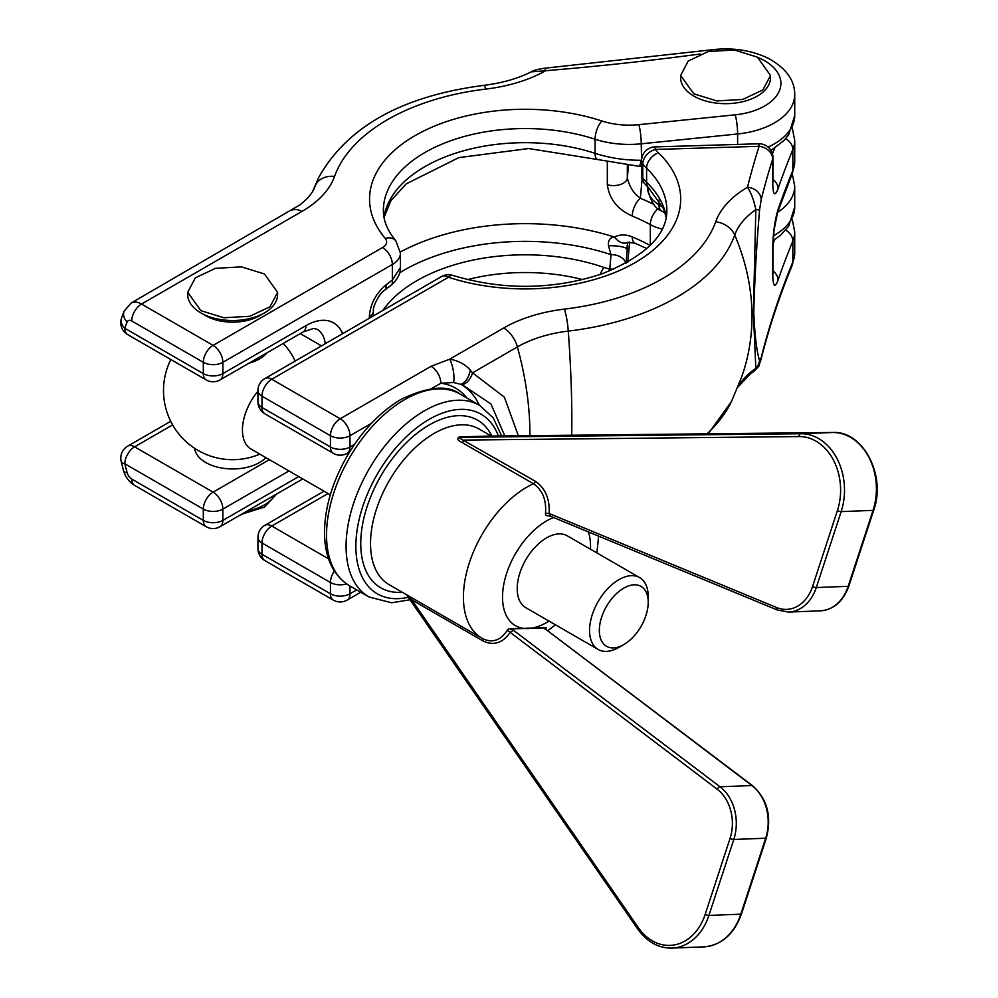 <?xml version="1.0" encoding="UTF-8"?>
<svg xmlns="http://www.w3.org/2000/svg" width="998" height="998" viewBox="0 0 998 998"><rect width="100%" height="100%" fill="white"/><g stroke="black" fill="none" stroke-linecap="round" stroke-linejoin="round"><path stroke-width="1.5" d="M760.9 359.966C757.682 367.938 761.786 363.172 753.902 371.418L755.835 368.312L753.365 313.123L755.835 209.63C753.902 200.211 751.12 192.751 747.49 187.25A13.822 11.178 14 0 1 761.175 199.687L759.565 209.917C756.571 245.57 754.638 279.702 753.789 312.299C754.7 334.904 756.621 351.022 759.565 360.665L761.175 357.758A13.822 11.178 14 0 1 760.9 359.966L760.9 359.966C768.847 328.205 779.263 296.68 792.163 265.406L794.72 252.731A69.136 39.92 0 0 1 792.836 261.987L792.836 241.104A1866.834 1077.803 0 0 0 778.028 280.201C774.76 288.647 772.988 286.463 772.702 273.652L772.702 248.252C772.988 233.407 774.76 220.533 778.028 209.63A1866.834 1077.803 180 0 1 792.836 170.533L792.836 149.638A1866.834 1077.803 0 0 0 778.028 188.747C774.76 197.192 772.988 195.009 772.702 182.197L772.702 159.044A1866.834 1077.803 0 0 0 761.175 199.687M504.826 435.926L490.929 403.965L462.199 384.692L453.479 382.496A13.822 3.53 79.2 0 0 449.674 359.18L503.691 328.005A120.022 69.299 180 0 1 564.357 309.131A194.573 112.337 0 0 0 715.691 221.756A120.022 69.299 180 0 1 747.49 187.25A1880.656 1085.787 180 0 1 759.104 146.319L655.399 149.451A55.314 31.936 0 0 0 658.443 152.819A155.563 89.82 180 0 1 636.537 261.788A155.563 89.82 180 0 1 448.439 277.244L271.768 379.252L340.218 418.761L431.086 366.303L449.674 359.18C458.02 360.503 464.893 364.133 470.295 370.096L472.516 372.84L504.364 397.167L518.374 435.789M382.908 310.403A153.168 88.435 180 0 1 604.052 267.464L609.79 269.111L611.001 254.652L608.481 245.782C607.994 240.331 610.015 237.449 614.556 237.112A13.822 9.444 62.3 0 0 627.73 242.389L626.145 263.098M627.33 165.618L627.33 178.006C629.489 186.938 633.842 193.687 640.354 198.278A197.055 113.772 180 0 1 653.915 204.453M772.939 179.341A13.822 11.078 19 0 1 778.028 188.747M792.163 173.951A13.822 10.978 -157.6 0 0 792.836 170.533A69.136 39.92 0 0 0 794.72 161.277L792.163 173.951L777.529 212.586A13.822 11.078 -161 0 0 778.028 209.63M772.939 270.795A13.822 11.078 19 0 1 778.028 280.201M383.968 217.065A141.741 81.836 180 0 1 595.07 153.33C609.566 158.021 624.948 160.329 641.24 160.266A13.822 3.044 90.7 0 1 638.658 166.229L641.514 166.267A13.822 3.044 -89.2 0 0 641.564 166.267L641.514 166.267M650.322 245.271L650.322 224.612A183.22 105.788 0 0 0 632.27 216.042C617.637 209.543 609.329 199.113 607.32 184.73L607.32 162.275M400.41 251.945A183.22 105.788 180 0 1 614.556 237.112C619.746 234.281 625.646 234.218 632.27 236.925A13.822 6.599 112.6 0 0 635.052 243.225L646.854 248.577M369.347 318.237L369.347 316.765C370.183 304.265 375.71 293.662 385.927 284.954A13.822 6.524 -127.8 0 1 384.629 290.243L391.041 285.278A13.822 6.524 -127.8 0 0 392.351 279.989L400.447 267.501L400.447 253.18A27.657 15.968 180 0 1 392.351 264.47L222.878 362.311L222.878 373.601L305.987 325.622A55.314 31.936 -60 0 1 342.576 333.694M772.702 182.197A13.822 7.984 180 0 0 772.939 180.75L772.939 157.609A13.822 7.984 180 0 1 772.702 159.044A13.822 11.103 17.6 0 0 759.104 146.319L758.692 143.787L654.975 146.918L655.399 149.451A13.822 10.304 142.1 0 0 642.787 164.021L642.787 178.193L646.592 182.322A13.822 9.681 133.8 0 0 648.862 188.185L663.558 208.682L666.202 217.452M452.73 275.398A13.822 13.822 0 0 0 441.515 276.571A13.822 7.984 -120 0 1 448.439 277.244A13.822 5.564 108.1 0 1 452.73 275.398C502.693 290.393 552.218 289.969 601.295 274.113C645.045 256.511 666.901 235.279 666.864 210.391A141.741 81.836 0 0 0 646.592 168.225A69.136 39.92 180 0 1 642.787 164.021A13.822 7.984 180 0 1 641.564 160.74L641.564 174.924A13.822 7.984 180 0 0 642.787 178.193A13.822 10.516 140.8 0 0 644.671 183.657L648.862 188.185M711.961 50.736A13.822 2.62 82.2 0 0 710.875 49.9L544.496 68.238A13.822 1.609 85.2 0 1 545.644 70.721L531.21 71.856C517.737 78.617 501.819 83.133 483.444 85.416C402.182 96.008 347.304 126.634 318.799 177.307A213.996 123.552 0 0 0 315.53 185.179A276.571 221.182 -160.4 0 0 312.935 190.868M261.788 314.32A38.024 21.956 180 0 1 205.763 315.742A38.024 21.956 180 0 1 203.53 314.32M680.636 75.474L680.636 77.732A44.947 25.948 0 0 0 693.797 96.07A44.947 25.948 0 0 0 742.774 101.696A44.947 25.948 0 0 0 770.518 77.732L770.518 75.474L757.357 57.123L734.353 50.025L708.368 51.497L688.196 61.065L680.636 75.474L693.797 93.812L716.801 100.923L742.749 99.451L762.934 89.895L770.518 75.474M187.711 292.302L187.711 294.572A44.947 25.948 0 0 0 200.872 312.91A44.947 25.948 0 0 0 249.862 318.537A44.947 25.948 0 0 0 277.594 294.572L277.594 292.302L264.433 273.963L241.441 266.865L215.456 268.337L195.284 277.893L187.711 292.302L200.872 310.652L223.889 317.751L249.837 316.291L270.021 306.735L277.594 292.302M275.223 494.846A44.947 25.948 180 0 1 247.08 511.088M276.683 493.998L264.445 507.121L241.716 514.182M737.859 386.95A100.598 58.084 180 0 1 755.835 368.312A13.822 12.986 -13.4 0 0 759.565 360.665M503.691 328.005A20.746 11.976 60 0 1 517.413 346.917A100.598 58.084 180 0 1 568.274 331.099A213.996 123.552 0 0 0 734.715 235.004A100.598 58.084 180 0 1 755.835 209.63L759.565 209.917M632.27 216.042A13.822 6.599 -67.4 0 1 640.354 198.278L642.126 178.817M127.17 322.005A262.736 151.696 -120 0 0 124.825 328.28A13.822 10.092 -160.9 0 1 121.531 318.113L121.531 318.113A13.822 13.822 0 0 0 127.694 334.617A13.822 7.984 120 0 1 124.825 328.28L203.318 373.601L203.318 362.311L131.736 320.982A6.911 3.992 -120 0 0 127.17 322.005A13.822 10.279 -158.2 0 1 124.101 311.226L121.531 318.113M267.015 352.793A38.024 21.956 180 0 1 248.939 363.235M257.946 391.228A41.479 23.952 120 0 0 242.439 430.051A41.479 23.952 120 0 0 251.022 449.05L330.313 494.821M194.697 448.327A38.024 21.956 0 0 0 205.763 462.523A38.024 21.956 0 0 0 265.917 457.645M459.267 436.962A2.769 0.773 -91.5 0 0 459.641 437.311L800.82 433.731A55.314 42.44 87.8 0 1 818.572 438.546A55.314 42.44 87.8 0 1 841.152 511.612L816.289 587.56A41.479 31.824 87.8 0 1 788.557 612.073L820.468 610.838A41.479 31.824 -92.2 0 0 848.188 586.313L873.063 510.365A55.314 42.44 -92.2 0 0 850.471 437.311A55.314 42.44 -92.2 0 0 832.719 432.496A2.769 1.771 89.4 0 1 832.756 432.496A2.769 1.771 89.4 0 0 832.756 432.496L491.527 436.076L459.641 437.311L458.531 437.561L535.402 481.298C545.357 488.209 549.935 498.938 549.112 513.483L550.921 516.315L545.582 515.367L545.494 513.197C546.542 499.911 542.525 490.08 533.431 483.731L462.049 442.513C457.533 440.343 456.61 438.484 459.267 436.962L490.891 436.001M462.049 442.513A2.769 1.597 120 0 0 462.249 442.413A2.769 1.597 120 0 0 464.02 440.081L799.111 436.563A2.769 1.771 89.4 0 1 800.134 433.98A2.769 1.771 89.4 0 1 800.82 433.731L832.719 432.496L491.552 436.076A2.769 2.745 -98.8 0 1 490.218 435.752M483.107 638.907L482.708 638.683A89.882 51.896 -60 0 1 482.034 638.308L482.695 638.67C492.338 643.186 500.447 640.504 507.034 630.636L508.394 628.94L546.33 627.468L545.482 629.127L752.567 785.725A2.769 1.497 127.1 0 0 751.943 785.551L545.482 629.127M648.226 602.243L648.226 596.592A41.479 23.952 120 0 0 639.631 577.605L567.276 535.826A41.479 23.952 120 0 0 535.315 546.941A41.479 23.952 120 0 0 517.201 588.695A41.479 23.952 120 0 0 525.796 607.682L598.151 649.461A41.479 23.952 120 0 0 618.897 647.403L623.787 644.583A34.568 19.96 120 0 0 648.226 602.243A34.568 19.96 120 0 0 623.787 588.121A34.568 19.96 120 0 0 599.336 630.462A34.568 19.96 120 0 0 623.787 644.583M639.631 577.605A41.479 23.952 120 0 0 607.67 588.72A41.479 23.952 120 0 0 589.556 630.462A41.479 23.952 120 0 0 598.151 649.461M508.394 628.94L545.557 627.854M510.327 629.227L513.571 630.362L510.178 632.37C502.693 643.099 493.661 645.98 483.107 641.015L411.725 599.798L407.808 595.594M777.891 610.127A2.769 1.672 -67.5 0 1 777.442 610.052L550.347 516.191M545.494 513.197L549.112 513.483L776.718 607.557A38.722 29.703 -92.2 0 0 812.559 586.5L837.422 510.552A52.545 40.319 -92.2 0 0 799.111 436.563M513.571 630.362L720.032 786.786A2.769 1.497 127.1 0 0 717.225 789.243L510.178 632.37A2.769 1.198 33.1 0 0 507.034 630.636M406.411 594.583L637.797 929.101A2.769 1.135 -34.7 0 1 638.308 927.591L411.725 599.798A2.769 1.597 120 0 0 411.438 597.553M172.642 424.874L134.605 446.842A13.822 7.984 -120 0 0 127.694 446.156A13.822 13.822 0 0 0 121.182 461.45A13.822 5.052 -13.9 0 0 124.825 463.771A262.736 151.696 -120 0 0 127.17 472.753A13.822 4.666 164.7 0 1 123.602 470.757C125.386 477.044 129.054 481.909 134.605 485.39A13.822 7.984 120 0 1 131.736 479.052L203.318 520.382L203.318 509.092L124.825 463.771A13.822 7.984 120 0 1 134.605 446.842L213.098 492.151L269.398 459.654M453.479 382.496L440.854 383.244A113.547 65.556 -60 0 1 467.002 398.09M613.458 269.348A13.822 9.943 4.3 0 0 609.79 269.111A13.822 4.853 103.2 0 0 608.605 271.369M399.736 272.753A171.793 99.189 0 0 1 611.001 254.652A13.822 9.905 4.2 0 1 625.783 263.297M608.481 245.782A13.822 2.907 2.3 0 1 626.869 249.113L627.181 245.645M627.73 242.389A13.822 9.444 62.3 0 0 627.742 242.389L635.052 243.225M431.086 366.303A13.822 7.984 60 0 1 440.854 383.244L431.498 388.646M470.295 370.096A13.822 8.009 106.8 0 1 460.814 384.242A119.535 69.012 -60 0 1 479.29 405.188M529.876 435.664A276.571 159.68 60 0 0 529.888 433.456A276.571 159.68 60 0 0 517.413 346.917L472.516 372.84A13.822 9.119 110.8 0 1 462.199 384.692M715.691 221.756A20.746 16.592 19.6 0 1 734.715 235.004A276.571 221.182 19.6 0 1 751.993 316.391A276.571 221.182 19.6 0 1 741.601 377.094L731.447 401.558A213.996 123.552 0 0 1 707.058 433.806M564.357 309.131A20.746 3.418 83.2 0 1 568.274 331.099A276.571 45.534 83.2 0 1 571.829 420.408A276.571 45.534 83.2 0 1 571.704 435.228M658.905 200.062L658.905 204.727A183.22 105.788 180 0 1 662.959 207.31M647.702 188.36A41.479 23.952 0 0 0 658.905 204.727A13.822 8.246 121.7 0 0 661.736 211.04C654.888 208.495 650.209 200.935 647.702 188.36L647.702 187.038M772.976 244.023A1880.656 1085.787 180 0 1 774.66 239.682M794.72 161.277L794.72 140.394A69.136 39.92 180 0 1 792.836 149.638A13.822 10.978 22.4 0 0 785.675 138.685M792.262 219.435L794.72 231.848A69.136 39.92 180 0 1 792.836 241.104A13.822 10.978 22.4 0 0 785.675 230.139M792.262 173.702L794.72 186.127A69.136 39.92 180 0 1 777.592 212.424M773.462 235.802A69.136 39.92 0 0 0 794.72 207.01L788.682 226.184L780.586 235.229L773.113 240.668M761.175 357.758A1866.834 1077.803 180 0 1 792.836 261.987A13.822 10.978 22.4 0 1 792.163 265.406M768.036 147.055A69.136 39.92 0 0 0 794.72 115.556L794.72 94.66A69.136 39.92 180 0 1 737.609 133.969L641.24 143.812L641.577 160.279M737.609 144.423L737.609 133.969A13.822 1.971 -95.8 0 0 735.202 114.82A55.314 31.936 0 0 0 779.488 90.519A55.314 31.936 0 0 0 757.993 57.497M629.651 242.015L627.829 262.15L629.613 242.015M607.32 184.73A13.822 7.984 0 0 0 627.33 178.006L628.441 165.718M772.44 153.954A1880.656 1085.787 180 0 1 774.66 148.228M777.529 212.586L774.036 230.239L772.939 246.805A13.822 7.984 180 0 1 772.702 248.252M772.939 246.805L772.939 272.204A13.822 7.984 180 0 1 772.702 273.652M384.03 217.452L391.004 200.573L406.223 183.857L458.855 157.597L528.678 148.54L597.59 159.518A13.822 5.576 108.1 0 1 595.07 153.33L595.07 139.221A141.741 81.836 0 0 0 383.382 210.391C383.232 220.346 387.374 230.476 395.807 240.78A13.822 10.155 139.9 0 0 385.228 238.397A155.563 89.82 180 0 1 418.661 133.607A155.563 89.82 180 0 1 601.906 120.983A55.314 31.936 0 0 0 638.832 124.663L735.202 114.82M638.832 124.663A13.822 1.971 -95.8 0 1 641.24 143.812A69.136 39.92 180 0 1 595.07 139.221A13.822 5.576 -71.9 0 1 601.906 120.983M662.223 229.116A41.479 23.952 180 0 1 650.322 224.612A13.822 7.71 -61.6 0 1 658.231 208.594M632.27 236.925A183.22 105.788 180 0 1 650.172 245.421M385.927 284.954L392.351 279.989L392.351 264.47A13.822 7.984 -120 0 0 382.571 247.529A13.822 7.984 0 0 0 385.228 238.397M288.958 470.944L222.878 509.092L222.878 520.382L298.726 476.595M384.629 290.243C379.689 292.688 372.404 307.035 373.402 311.127L373.402 311.127A13.822 7.984 180 0 1 369.347 316.765M658.443 152.819A13.822 9.681 133.8 0 0 646.592 168.225L646.592 182.322A141.741 81.836 180 0 1 666.277 217.065M582.77 279.602A141.741 81.836 0 0 0 467.476 279.602M134.605 485.39L206.187 526.719A13.822 7.984 120 0 1 203.318 520.382A13.822 7.984 0 0 0 222.878 520.382A13.822 7.984 60 0 1 220.009 526.719L302.781 478.928M700.371 53.992A1880.656 1085.787 180 0 1 545.644 70.721A120.022 69.299 180 0 1 485.889 89.072A194.573 112.337 0 0 0 334.542 176.446A20.746 16.592 -160.4 0 0 315.53 185.179A100.598 58.084 180 0 1 313.983 188.884C311.738 193.936 307.072 199.263 299.961 204.852L131.15 303.018A20.746 11.976 60 0 1 141.516 304.053L213.098 345.37L382.571 247.529M485.889 89.072A20.746 3.418 -96.8 0 0 483.444 85.416M334.542 176.446A120.022 69.299 180 0 1 301.858 211.476L141.516 304.053A13.822 7.984 120 0 0 131.736 320.982M301.858 211.476A20.746 11.976 -120 0 0 291.491 210.453M213.098 345.37A13.822 7.984 60 0 1 222.878 362.311A13.822 7.984 180 0 1 203.318 362.311A13.822 7.984 120 0 1 213.098 345.37M441.515 276.571L264.857 378.566A13.822 7.984 60 0 1 271.768 379.252A13.822 7.984 -60 0 0 261.987 396.181L261.987 407.471L330.438 446.992L330.438 435.702L261.987 396.181A13.822 7.984 180 0 1 257.946 390.542L257.946 401.832A13.822 13.822 0 0 0 264.857 413.808A13.822 7.984 -60 0 1 261.987 407.471A13.822 7.984 180 0 1 257.946 401.832M325.273 343.686A41.479 23.952 120 0 0 316.952 329.203L313.522 328.467L303.13 331.947A13.822 7.984 60 0 0 305.987 325.622M300.261 333.606L321.493 345.857M349.437 585.701A110.628 63.872 -60 0 1 332.484 497.054A110.628 63.872 -60 0 1 404.751 399.574A110.628 63.872 -60 0 1 460.066 394.085C448.002 384.704 428.416 386.413 401.296 399.225C379.901 411.962 361.7 431.173 346.693 456.859C332.134 482.658 324.737 507.92 324.5 532.658C324.749 557.72 333.058 575.397 349.437 585.701L368.998 596.991A110.628 63.872 -60 0 1 352.032 508.344A110.628 63.872 -60 0 1 424.312 410.864A110.628 63.872 -60 0 1 479.626 405.388L460.066 394.085M408.394 597.228A103.717 59.88 -60 0 1 356.623 533.78A103.717 59.88 -60 0 1 429.202 419.335A103.717 59.88 -60 0 1 498.389 436.001M402.219 592.226A96.794 55.888 -60 0 1 362.149 526.819A96.794 55.888 -60 0 1 429.202 424.973A96.794 55.888 -60 0 1 491.877 436.064M535.402 481.298A2.769 1.597 120 0 1 533.631 483.618A2.769 1.597 120 0 1 533.431 483.731A89.882 51.896 -60 0 0 526.981 487.074A89.882 51.896 -60 0 0 468.262 566.278A89.882 51.896 -60 0 0 482.034 638.308L389.145 584.678A89.882 51.896 -60 0 1 375.36 512.648A89.882 51.896 -60 0 1 434.08 433.444A89.882 51.896 -60 0 1 479.028 428.99L491.278 436.064M588.383 531.909A62.225 35.928 -60 0 1 590.467 549.212M548.987 621.068A62.225 35.928 -60 0 1 546.53 622.565A62.225 35.928 -60 0 1 527.942 628.54A62.225 35.928 -60 0 1 504.477 581.073A62.225 35.928 -60 0 1 553.603 517.525M730.062 838.407A2.769 0.773 -161.9 0 0 733.792 839.468A41.479 31.824 87.8 0 0 720.032 786.786L751.943 785.551A41.479 31.824 -92.2 0 1 765.691 838.22L733.792 839.468L708.917 915.415L740.815 914.168L765.691 838.22A2.769 0.773 -161.9 0 0 766.364 837.958L741.489 913.906A2.769 0.773 -161.9 0 1 740.815 914.168A55.314 42.44 -92.2 0 1 703.852 946.865L671.953 948.1A55.314 42.44 87.8 0 0 708.917 915.415A2.769 0.773 -161.9 0 1 705.187 914.355L730.062 838.407A38.722 29.703 -92.2 0 0 717.225 789.243M812.559 586.5A2.769 0.773 -161.9 0 0 816.289 587.56L848.188 586.313A2.769 0.773 -161.9 0 0 848.861 586.051L873.737 510.103A2.769 0.773 -161.9 0 1 873.063 510.365L841.152 511.612A2.769 0.773 -161.9 0 1 837.422 510.552M788.557 612.073L777.442 610.052A2.769 1.672 -67.5 0 1 776.718 607.557M638.308 927.591A52.545 40.319 -92.2 0 0 705.187 914.355M483.107 641.015A2.769 1.597 120 0 0 482.77 638.72M206.187 379.926A13.822 13.822 0 0 0 220.009 379.926A13.822 7.984 60 0 0 222.878 373.601A13.822 7.984 180 0 1 203.318 373.601A13.822 7.984 120 0 0 206.187 379.926L127.694 334.617M127.17 472.753A6.911 3.992 -120 0 0 131.736 479.052M213.098 492.151A13.822 7.984 120 0 0 203.318 509.092A13.822 7.984 180 0 0 222.878 509.092A13.822 7.984 -120 0 0 213.098 492.151M371.506 423.277L349.999 435.702A13.822 7.984 180 0 1 330.438 435.702A13.822 7.984 -60 0 1 340.218 418.761A13.822 7.984 60 0 1 349.999 435.702L349.999 446.992L354.552 444.36M330.438 446.992A13.822 7.984 0 0 0 349.999 446.992A13.822 7.984 60 0 1 347.129 453.317A13.822 13.822 0 0 1 333.307 453.317A13.822 7.984 -60 0 1 330.438 446.992M349.999 586.026L349.999 593.773L356.71 589.893M328.068 493.523L271.768 526.033L328.542 558.805M257.946 537.323A13.822 7.984 0 0 0 261.987 542.962A13.822 7.984 -60 0 1 271.768 526.033A13.822 7.984 60 0 0 264.857 525.347A13.822 13.822 0 0 0 257.946 537.323L257.946 548.613A13.822 13.822 0 0 0 264.857 560.589L333.307 600.097A13.822 7.984 -60 0 1 330.438 593.773L330.438 582.483L261.987 542.962L261.987 554.252L330.438 593.773A13.822 7.984 0 0 0 349.999 593.773A13.822 7.984 -120 0 1 347.129 600.097L360.752 592.238M264.857 560.589A13.822 7.984 -60 0 1 261.987 554.252A13.822 7.984 0 0 1 257.946 548.613M346.605 583.917A13.822 7.984 180 0 1 330.438 582.483A13.822 7.984 -60 0 1 334.405 571.118M604.052 267.464A13.822 5.813 109.1 0 0 600.147 274.512M708.156 433.793L731.447 401.558M753.914 371.418L750.197 374.063L737.734 387.274M794.72 231.848L794.72 252.731M794.72 186.127L794.72 207.01M772.939 180.75L772.764 185.466M794.72 140.394L792.262 127.969M772.939 272.204L772.764 276.933M770.955 150.473L784.104 140.419L788.67 134.73L794.72 115.556M373.402 315.892L373.402 311.127M318.799 177.307L312.511 191.591M710.875 49.9C732.145 47.23 751.432 50.1 768.71 58.533C790.004 70.496 794.72 83.732 794.72 94.66M395.807 240.78L400.447 253.18M641.564 174.924A13.822 13.822 0 0 0 644.671 183.657M661.736 211.04L665.192 213.235M772.939 157.609A13.822 13.822 0 0 0 758.692 143.787M654.975 146.918A13.822 13.822 0 0 0 641.564 160.74M544.496 68.238C537.722 69.224 533.294 70.434 531.198 71.856M391.041 285.278C400.884 276.72 400.597 268.687 400.447 267.501M597.59 159.518L638.658 166.229M131.15 303.018L124.101 311.226M295.196 361.051A69.136 69.136 0 0 0 283.257 343.424M170.858 359.529A69.136 69.136 0 0 0 259.817 454.127M368.998 596.991L391.727 602.78L410.141 599.736M501.657 435.964L493.237 417.863L479.626 405.388M547.914 630.661L555.424 624.785M596.904 552.929L598.625 536.138M752.567 785.725C767.3 798.936 771.903 816.339 766.364 837.958M741.489 913.906C734.029 934.29 721.492 945.281 703.852 946.865M832.756 432.496C862.796 430.5 886.474 475.397 873.737 510.103M848.861 586.051C843.21 601.407 833.742 609.678 820.468 610.838M637.797 929.101C647.053 941.937 658.443 948.275 671.953 948.1M490.854 436.001L491.527 436.076M545.083 629.414L545.544 628.391L546.056 629.264M220.009 379.926L303.13 331.947M121.182 461.45L123.602 470.757M170.733 421.306L127.694 446.156M206.187 526.719A13.822 13.822 0 0 0 220.009 526.719M264.857 378.566A13.822 13.822 0 0 0 257.946 390.542M264.857 413.808L333.307 453.317M264.857 525.347L324.013 491.191M349.687 451.844L347.129 453.317M333.307 600.097A13.822 13.822 0 0 0 347.129 600.097"/></g></svg>
